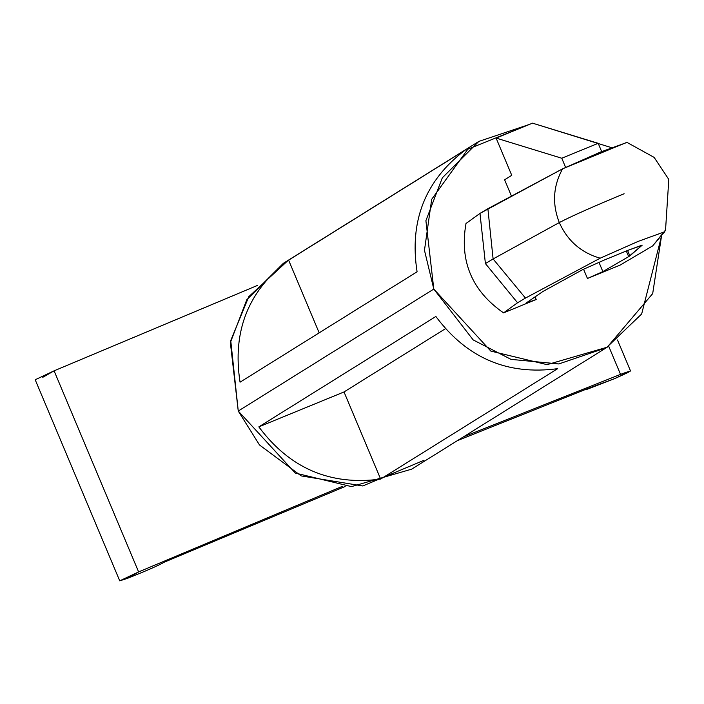 <?xml version="1.0" encoding="UTF-8"?>
<svg xmlns="http://www.w3.org/2000/svg" width="704" height="704" viewBox="0 0 704 704"><rect width="100%" height="100%" fill="white"/><g stroke="black" fill="none" stroke-linecap="round" stroke-linejoin="round"><path stroke-width="1.06" d="M642.03 245.124L627.528 250.501L642.092 245.282L629.842 255.869L627.581 250.483L629.842 255.869L628.672 256.634L626.305 251.002L628.672 256.634L602.862 271.603L598.937 262.258L602.862 271.603L587.453 278.485L583.546 269.183L587.453 278.485L620.083 265.109L652.652 245.934L664.514 231.827L638.132 241.402L600.178 258.192L525.457 298.082L517.554 302.764L503.562 312.875L536.193 299.499L535.058 296.806L536.193 299.499L526.055 303.09L542.846 291.526L582.622 269.667L604.226 260.058L582.622 269.667L542.846 291.526L526.055 303.09L536.193 299.499L503.562 312.875C471.918 290.919 459.395 261.131 465.995 223.502L479.987 213.391L465.995 223.502C459.395 261.131 471.918 290.919 503.562 312.875L517.554 302.764L485.399 263.56L493.108 258.958L485.399 263.56L517.554 302.764L525.457 298.082L493.108 258.958L559.302 222.561C567.538 240.83 581.161 252.71 600.178 258.192C581.161 252.71 567.538 240.83 559.302 222.561L493.108 258.958L525.457 298.082L600.178 258.192L638.132 241.402L664.514 231.827L664.154 232.575L665.544 229.997L652.652 245.934L620.083 265.109L587.453 278.485L602.862 271.603L628.672 256.634L642.189 245.15M138.618 571.921L342.443 486.332L138.618 571.921L54.094 370.832L138.618 571.921L127.318 578.398L119.733 580.844L138.618 571.921M42.786 377.309L54.094 370.832L257.409 285.454L54.094 370.832L35.2 379.755L119.733 580.844M587.585 388.634L457.459 440.598L587.585 388.634L614.601 378.638L585.807 389.787L587.585 388.634M345.154 486.49L164.446 562.091C158.558 565.47 146.186 570.9 127.318 578.398C146.186 570.9 158.558 565.47 164.446 562.091L345.154 486.49M463.478 436.841L620.532 374.37L608.714 346.254L620.532 374.37L630.529 370.99L614.601 378.638C632.676 370.568 634.656 369.142 620.532 374.37L463.478 436.841M664.514 231.827L665.544 229.997L668.8 179.441L654.148 157.397L626.877 142.349L562.61 168.819C553.124 185.997 552.024 203.914 559.302 222.561C571.824 216.049 593.428 206.448 624.122 193.741C593.428 206.448 571.824 216.049 559.302 222.561C552.024 203.914 553.124 185.997 562.61 168.819L487.89 208.71L493.108 258.958L487.89 208.71L479.987 213.391L485.399 263.56L479.987 213.391L562.61 168.819L600.565 152.029L626.947 142.454M423.975 460.293L362.771 485.954L301.198 475.913L259.512 444.981L238.251 411.03L433.805 289.08L473.167 339.909L511.025 359.374L558.818 363.95L606.443 347.679L641.652 314.002L661.461 236.421L652.687 293.603L607.209 347.204L547.043 364.654L490.846 351.102L433.805 289.08L425.902 220.678L442.332 177.813L478.87 141.398L529.382 124.441L467.861 149.195L431.675 199.338L424.468 250.29L433.805 289.08L238.251 411.03L230.736 340.56L248.785 296.683L287.874 260.656M611.494 147.646L535.41 124.045L611.494 147.646M478.87 141.398L283.316 263.349L246.778 299.754L230.358 342.628L238.251 411.03L295.293 473.053L351.498 486.605L411.664 469.154L607.209 347.204M380.635 479.063C330.422 485.813 289.828 468.415 258.834 426.87L435.864 316.474C466.849 358.019 507.452 375.417 557.665 368.667L380.635 479.063L344.018 391.952L258.834 426.87C289.828 468.415 330.422 485.813 380.635 479.063L557.665 368.667C507.452 375.417 466.849 358.019 435.864 316.474L258.834 426.87L344.018 391.952L445.333 328.768L344.018 391.952L380.635 479.063M240.046 382.184C232.135 331.17 248.318 290.497 288.614 260.146L465.643 149.75C425.348 180.101 409.156 220.774 417.076 271.788L240.046 382.184L417.076 271.788C409.156 220.774 425.348 180.101 465.643 149.75L288.614 260.146C248.318 290.497 232.135 331.17 240.046 382.184M319.167 332.842L288.614 260.146L319.167 332.842M604.226 260.058L627.528 250.501L604.226 260.058M532.514 123.156L598.18 143.308L601.656 151.58L598.18 143.308L532.514 123.156L496.109 138.081L511.755 175.322L504.601 179.784L511.43 196.02L504.601 179.784L511.755 175.322L496.109 138.081L532.514 123.156M565.585 167.332L561.766 158.233L496.109 138.081L561.766 158.233L598.18 143.308L561.766 158.233L565.585 167.332M617.496 339.979L630.529 370.99"/></g></svg>

